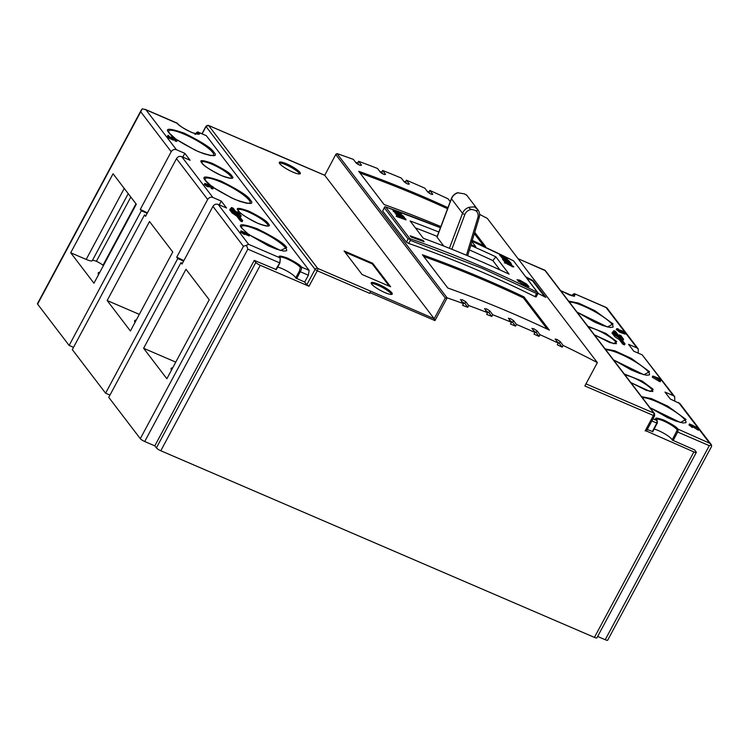 <?xml version="1.0" encoding="UTF-8"?>
<svg xmlns="http://www.w3.org/2000/svg" width="749" height="749" viewBox="0 0 749 749"><rect width="100%" height="100%" fill="white"/><g stroke="black" fill="none" stroke-linecap="round" stroke-linejoin="round"><path stroke-width="1.12" d="M661.517 380.136L673.388 395.687L664.981 392.073L670.261 398.992L679.989 403.636L711.541 444.99L709.678 443.239L677.892 429.093A0.796 0.712 142.6 0 0 676.853 429.495A11.928 2.359 -151.8 0 1 677.227 430.085A0.796 0.758 -24.4 0 1 678.285 429.729L677.686 432.051L709.294 445.655L711.541 444.99L711.55 446.498L607.682 640.217A3.979 0.786 28.2 0 1 605.229 639.721L597.646 636.453M677.892 429.093C676.909 427.267 672.19 424.243 663.754 420.039C656.63 417.549 654.167 417.474 656.377 419.833L657.042 420.582A0.796 0.655 -44.6 0 1 657.238 420.713L657.35 423.185L656.854 423.082L657.042 420.582L652.978 418.841M560.655 290.659L573.584 296.229L575.185 294.535L574.53 293.786A0.796 0.655 135.4 0 0 573.528 294.235A11.928 2.359 -151.8 0 1 574.146 294.937A11.928 2.359 -151.8 0 1 574.605 296.164M466.458 194.88A9.119 8.192 -37.4 0 1 466.927 195.442L464.502 193.879L457.555 192.746C454.606 193.766 452.546 195.714 451.385 198.569A1.985 0.496 20.6 0 0 451.46 198.785A9.119 8.192 -37.4 0 1 458.201 192.736M474.398 206.846L477.553 209.42C478.021 210.75 477.253 211.059 475.25 210.366L471.992 209.514C470.026 209.177 469.127 208.428 469.295 207.276L474.398 206.846M384.892 292.578A11.928 2.359 28.2 0 0 392.242 294.057A11.928 2.359 28.2 0 0 378.554 284.274A11.928 2.359 28.2 0 0 371.214 282.785A11.928 2.359 28.2 0 0 384.892 292.578M371.27 283.478A11.928 2.359 -151.8 0 1 378.002 285.303A11.928 2.359 -151.8 0 1 391.633 294.404M292.971 172.139A11.928 2.359 28.2 0 0 300.312 173.628A11.928 2.359 28.2 0 0 286.633 163.834A11.928 2.359 28.2 0 0 279.283 162.355A11.928 2.359 28.2 0 0 292.971 172.139M279.34 163.048A11.928 2.359 -151.8 0 1 286.081 164.864A11.928 2.359 -151.8 0 1 299.703 173.965M471.917 241.655L475.812 246.758A1264.359 1136.617 142.6 0 0 471.009 244.633M470.765 245.447A1264.359 1136.617 -37.4 0 1 495.875 256.841L509.086 274.143A1264.359 1136.617 142.6 0 0 476.982 259.716A1264.359 1136.617 142.6 0 0 423.325 238.266L410.115 220.964A1264.359 1136.617 -37.4 0 1 438.82 232.031M508.571 260.549L500.229 255.886L499.48 254.754A1264.359 1136.617 -37.4 0 1 507.064 258.424L507.447 258.929A1264.359 1136.617 142.6 0 0 500.463 255.549L508.571 260.549M510.874 262.993L510.453 262.843A1264.359 1136.617 142.6 0 0 502.804 259.145L502.439 258.648A1264.359 1136.617 -37.4 0 1 505.275 260.006L501.315 257.16L504.957 259.463L508.908 260.839L509.779 261.513L507.373 261.026A1264.359 1136.617 -37.4 0 1 510.069 262.337L510.837 262.993M504.489 261.335L502.57 259.313L504.161 260.38A1264.359 1136.617 -37.4 0 1 511.174 263.779L511.558 264.285A1264.359 1136.617 142.6 0 0 504.545 260.895L504.489 261.335M513.542 266.934L512.307 266.494A1264.359 1136.617 142.6 0 0 507.644 264.238L504.714 262.122L506.118 262.234A1264.359 1136.617 -37.4 0 1 510.79 264.5L513.805 266.878M519.666 280.117L526.566 284.021L529.037 286.736L523.223 284.77L517.016 279.714L519.666 280.117L519.403 280.613M537.726 293.608L537.529 292.438L538.091 293.009L536.593 293.542L482.244 268.357L410.377 240.363L409.431 238.8L408.139 238.987L406.445 242.161L382.664 211.012L384.574 207.108M260.764 147.965A1.985 0.777 113.3 0 1 260.933 147.984A1.985 0.777 113.3 0 1 261.073 148.096L324.729 175.303L434.195 318.718L434.972 320.6L447.162 297.859A1259.584 1132.329 -37.4 0 1 463.5 303.645L460.495 299.506M460.598 299.843L462.405 299.75L465.784 301.735L468.696 305.545A1259.584 1132.329 -37.4 0 1 487.608 312.707L486.681 314.43A1257.599 1130.541 -37.4 0 1 491.812 316.443L492.73 314.72A1259.584 1132.329 -37.4 0 1 511.417 322.304L510.5 324.027A1257.599 1130.541 -37.4 0 1 515.565 326.152L516.482 324.429A1259.584 1132.329 -37.4 0 1 523.223 327.304A1259.584 1132.329 -37.4 0 1 534.945 332.434L531.94 328.305M487.608 312.707L484.594 308.569M484.697 308.906L486.476 308.869L489.827 310.919L492.73 314.72M511.417 322.304L508.412 318.175M508.515 318.503L510.256 318.522L513.58 320.628L516.482 324.429M532.043 328.624L533.756 328.708L537.052 330.871L539.954 334.672A1259.584 1132.329 -37.4 0 1 558.192 343.089L555.178 338.969M555.29 339.288L556.966 339.419L560.233 341.638L563.136 345.448A1259.584 1132.329 -37.4 0 1 597.374 362.61L487.281 218.362A1259.584 1132.329 142.6 0 0 479.622 214.392M450.233 201.65L448.089 198.85A1259.584 1132.329 142.6 0 0 429.851 190.424L432.763 194.234C432.117 194.824 430.45 194.075 427.754 191.997L424.852 188.186A1259.584 1132.329 142.6 0 0 413.12 183.056A1259.584 1132.329 142.6 0 0 406.379 180.191L405.462 181.904A1257.599 1130.541 142.6 0 0 403.674 181.155M440.861 226.591A1259.584 1132.329 142.6 0 0 384.078 204.524L358.715 171.306A1259.584 1132.329 -37.4 0 1 423.634 196.828A1259.584 1132.329 -37.4 0 1 447.968 207.66M474.726 232.359L485.614 246.627A1259.584 1132.329 142.6 0 0 472.291 240.41M410.377 240.363L408.711 243.453A1259.584 1132.329 142.6 0 1 480.586 271.447A1259.584 1132.329 142.6 0 1 534.926 296.632L536.106 296.96L538.072 293.299M487.346 280.304A1259.584 1132.329 -37.4 0 1 523.972 296.876L549.326 330.103A1259.584 1132.329 142.6 0 0 512.709 313.531A1259.584 1132.329 142.6 0 0 447.79 288L422.427 254.772A1259.584 1132.329 -37.4 0 1 487.346 280.304M525.704 276.774A1259.584 1132.329 -37.4 0 1 532.97 280.519L545.862 297.409A1259.584 1132.329 142.6 0 0 538.035 293.383M623.514 339.26L620.968 335.608L619.283 334.887L621.661 337.996L619.929 337.949L616.624 335.833L614.246 332.715L612.56 331.994L614.938 335.103L614.386 336.132A4.971 0.983 28.2 0 0 619.039 339.278L619.592 338.248L614.938 335.103M241.197 216.068L238.65 212.416L236.965 211.695L239.343 214.804L237.611 214.757L234.306 212.641L231.928 209.523L230.243 208.802L232.621 211.911L232.068 212.941L236.721 216.087L237.274 215.057L232.621 211.911M447.162 297.859L445.281 298.046L434.195 318.718L370.118 290.958A1.985 0.777 113.3 0 1 369.725 293.365L370.09 292.681L434.972 320.6M370.324 291.23L370.09 292.681M145.961 215.581L144.501 214.954L145.559 216.33L176.502 158.629L207.67 199.468C208.99 197.464 210.722 196.809 212.875 197.474L181.698 156.644C179.554 155.97 177.813 156.635 176.502 158.629M183.87 260.615L176.727 257.169L177.785 258.555L183.627 261.073M147.422 212.856L140.269 209.411L141.327 210.797L147.178 213.315M182.419 263.339L180.949 262.712L182.007 264.088L212.95 206.387L243.434 246.327L140.297 438.68A3.979 0.786 28.2 0 0 144.716 441.507L247.853 249.155L279.452 262.759C280.351 260.577 280.501 258.92 279.901 257.796L248.64 244.333L246.468 245.298L247.853 249.155M139.314 314.365L107.154 300.527L130.401 330.983L172.766 251.982L149.519 221.526L107.154 300.527M136.262 320.057A20.476 4.045 28.2 0 0 134.689 320.694A20.476 4.045 28.2 0 0 135.035 322.351M181.698 156.644L190.106 160.258L184.825 153.339L182.793 157.112M177.785 258.555L105.59 393.197L72.307 349.596L144.501 214.954M176.727 257.169L207.67 199.468M105.59 393.197L109.972 395.088M219.251 204.87L221.273 201.097L212.875 197.474M221.273 201.097L226.554 208.016L218.156 204.402C216.002 203.728 214.27 204.393 212.95 206.387M184.825 153.339L176.418 149.716L145.933 109.785L142.273 108.783L140.728 111.77L171.212 151.71C172.532 149.706 174.264 149.051 176.418 149.716M171.212 151.71L140.269 209.411M140.297 438.68L108.755 397.354L180.949 262.712M175.772 362.123L143.611 348.285L166.858 378.741L209.214 299.74L185.977 269.284L143.611 348.285M172.719 367.815A20.476 4.045 28.2 0 0 171.137 368.452A20.476 4.045 28.2 0 0 171.484 370.109M277.701 267.047A11.928 2.359 -151.8 0 1 288.945 272.196A11.928 2.359 -151.8 0 1 295.686 277.963L304.674 282.064L306.79 284.835L309 286.249L260.259 265.277A3.979 0.786 -151.8 0 1 255.84 262.44L254.257 260.362L154.8 445.852L156.382 447.921A3.979 0.786 28.2 0 0 160.801 450.758L594.425 637.39A3.979 0.786 28.2 0 0 596.878 637.886L696.327 452.405A3.979 0.786 -151.8 0 1 693.883 451.909L646.293 430.965M246.468 245.298L243.434 246.327M93.953 283.225L136.309 204.224L113.062 173.768L70.706 252.769L93.953 283.225M141.327 210.797L69.133 345.439L73.514 347.33M141.318 109.972L37.45 303.691A3.979 0.786 28.2 0 0 37.59 304.122L140.728 111.77M92.296 260.661L128.238 193.645L92.305 260.643A9.943 1.966 -151.8 0 1 92.296 260.661A9.943 1.966 -151.8 0 1 86.182 259.426L70.706 252.769M103.418 265.567A9.943 1.966 -151.8 0 1 103.016 265.258A7.949 1.573 28.2 0 0 96.387 261.279A7.949 1.573 28.2 0 0 92.333 260.605M99.804 272.299A20.476 4.045 28.2 0 0 98.231 272.936A20.476 4.045 28.2 0 0 98.578 274.593M254.257 260.362L276.156 269.565M154.8 445.852L144.716 441.507M69.133 345.439L37.59 304.122M96.387 261.279L130.832 197.043M654.177 429.093A11.928 2.359 -151.8 0 1 665.43 434.233A11.928 2.359 -151.8 0 1 672.171 440.009L694.604 449.896L696.186 451.975A3.979 0.786 -151.8 0 1 696.327 452.405M597.374 362.61L584.857 385.96L653.428 415.48L645.142 430.937M558.192 343.089L557.275 344.812A1257.599 1130.541 -37.4 0 1 562.218 347.162L563.136 345.448M534.945 332.434L534.028 334.148A1257.599 1130.541 -37.4 0 1 539.037 336.395L539.954 334.672M463.5 303.645L462.582 305.367A1257.599 1130.541 -37.4 0 1 467.769 307.268L468.696 305.545M673.388 395.687L674.699 396.717L674.727 400.912M625.63 333.127L636.931 347.929L628.533 344.315L633.813 351.234L642.211 354.857L661.086 379.574M674.709 396.717L642.211 354.857M636.931 347.929L638.251 348.959L638.27 353.154M406.379 180.191L409.291 183.992C408.626 184.619 406.941 183.917 404.226 181.867L401.314 178.065A1259.584 1132.329 142.6 0 0 382.627 170.472L385.538 174.283C384.855 174.948 383.142 174.283 380.408 172.27L377.505 168.469A1259.584 1132.329 142.6 0 0 358.593 161.297L361.495 165.108C360.793 165.81 359.061 165.173 356.309 163.207L353.406 159.397A1259.584 1132.329 142.6 0 0 337.059 153.611L335.814 154.631L445.281 298.046M358.593 161.297L357.666 163.02A1257.599 1130.541 142.6 0 0 355.578 162.252M382.627 170.472L381.709 172.195A1257.599 1130.541 142.6 0 0 379.762 171.427M429.851 190.424L428.934 192.147A1257.599 1130.541 142.6 0 0 427.314 191.416M304.674 282.064L308.363 275.201L309.14 270.38L301.416 267.056A0.796 0.712 142.6 0 0 300.368 267.449L299.375 271.101L295.686 277.963M279.78 257.469L280.163 257.993A0.796 0.712 142.6 0 0 279.901 257.796C277.692 255.437 280.145 255.503 287.279 257.993C295.715 262.197 300.424 265.221 301.416 267.056C301.791 268.086 301.407 269.64 300.283 271.728L299.375 271.101M237.274 215.057L241 219.934L242.685 220.655L238.959 215.778C240.869 216.442 241.553 216.358 241.028 215.534M235.186 212.323L236.871 213.044L233.173 208.203L231.488 207.473L235.186 212.323L234.774 213.1M168.038 135.26L169.349 136.983L168.797 138.013L167.486 136.29L168.038 135.26L170.079 137.067L172.476 138.228L171.334 137.001L170.781 138.031M169.349 136.983L173.927 139.174L172.354 137.591M173.749 138.827C168.347 135.129 180.125 140.821 175.322 139.529L171.334 137.001M176.474 139.763L175.322 139.529L174.77 140.559L175.2 141.046L175.753 140.016M207.745 186.136L208.128 186.538L208.681 185.509L209.626 185.949C207.22 183.533 215.993 188.551 211.555 187.053L213.465 187.933C215.3 187.849 208.11 183.739 208.447 184.919L204.852 183.411L207.81 185.415C203.194 183.037 207.932 184.114 208.681 185.509C207.932 184.114 203.194 183.037 207.81 185.415M208.128 186.538L209.074 186.978L209.626 185.949L209.196 185.368M212.763 187.297L211.555 187.053L211.003 188.083L211.471 188.57L212.023 187.54M213.465 187.933L212.913 188.963L213.465 187.933M249.67 234.905L243.088 232.078L243.987 233.033L240.906 230.851L249.342 234.484L249.117 235.944L244.68 234.034M198.335 132.236L198.71 132.498A0.796 0.712 142.6 0 0 197.67 132.891A11.928 2.359 -151.8 0 1 198.129 134.118M195.077 134.464L197.67 132.891M145.933 109.785L177.457 123.445A0.796 0.712 142.6 0 0 177.195 123.239C178.178 125.064 182.896 128.088 191.332 132.292C198.457 134.792 200.919 134.857 198.71 132.498L206.172 135.606L198.419 132.273C197.998 131.44 196.856 132.114 194.974 134.305M621.717 331.433C624.582 332.856 625.265 332.94 623.786 331.667C620.865 330.197 620.172 330.122 621.717 331.433L620.771 330.515M624.732 332.556L623.786 331.667L623.449 332.303M659.42 379.874L654.813 377.159L658.596 378.788L659.42 379.874M241 219.934L240.448 220.964L242.133 221.685L242.685 220.655M240.083 217.247L241.206 216.068M236.497 212.557L236.965 211.695M236.787 213.212L238.126 214.963M232.068 212.941L229.69 209.832L230.243 208.802M236.721 216.087L240.448 220.964M231.488 207.473L230.935 208.512L231.61 209.383M236.029 213.952L236.871 213.044M168.797 138.013L173.375 140.203L173.927 139.174M173.88 139.258L175.097 139.941M175.2 141.046L176.642 141.43L177.401 140.316M209.345 186.464L211.34 187.456M211.471 188.57L212.913 188.963M204.852 183.411L204.299 184.441L207.398 186.791L207.95 185.761M240.906 230.851L240.56 232.162L241.112 231.123M240.56 232.162L244.427 234.493L244.979 233.463M243.987 233.033L243.434 234.062M692.741 426.106C688.078 423.625 691.046 423.737 698.283 428.812L699.032 429.168L697.291 426.874L696.298 426.453L697.591 428.147L689.52 423.915L692.965 426.499L690.447 424.468M617.953 329.569L618.178 329.157C617.064 329.167 618.215 329.972 621.633 331.564L619.76 329.935L625.649 333.09L620.35 331.245L616.764 328.633L618.243 328.905L618.599 329.307L617.7 329.186M619.189 336.235L617.504 335.515L613.806 330.674L615.491 331.395L619.189 336.235L618.346 337.144M619.592 338.248L623.318 343.126L625.003 343.857L621.277 338.969C623.187 339.634 623.87 339.55 623.346 338.726M659.541 379.2L661.554 380.061L658.858 378.301L652.828 376.017L659.747 380.295L660.693 380.698L659.541 379.2M677.227 430.085L672.171 440.009M571.936 295.818L573.528 294.235M572.479 294.788L574.352 293.664L605.922 307.305L624.835 332.088M309.14 270.38L206.443 135.822M574.352 293.664L606.915 307.895L638.251 348.959M692.834 426.752L697.731 429.842L698.283 428.812M697.731 429.842L698.48 430.198L699.032 429.168M695.943 427.108L696.298 426.453M689.52 423.915L688.968 424.945L692.413 427.529L692.965 426.499M618.599 329.307L618.309 329.85M616.39 329.579L619.798 332.275L625.097 334.12L625.649 333.09M613.927 332.584L613.253 331.704L613.806 330.674M617.092 336.292L617.504 335.515M622.4 340.439A4.971 0.983 28.2 0 0 622.971 340.289L623.524 339.26M618.814 335.758L619.283 334.887M619.105 336.404L620.444 338.155M614.386 336.132L612.008 333.024L612.56 331.994M619.039 339.278L622.765 344.156L623.318 343.126M622.765 344.156L624.451 344.886L625.003 343.857M653.091 376.373L652.276 377.056L652.828 376.017M652.538 377.402L659.195 381.325L659.747 380.295M659.195 381.325L660.141 381.728L660.693 380.698M660.571 380.913L661.554 380.061M652.641 431.602L647.258 429.523M372.656 263.236L344.081 250.934L362.048 274.471L390.622 286.764L372.656 263.236L372.29 263.92L345.046 252.198M499.967 269.921L492.833 260.577L495.875 256.841M415.405 227.893A1259.584 1132.329 -37.4 0 1 437.182 236.384M469.408 249.941A1259.584 1132.329 -37.4 0 1 492.833 260.577M324.729 175.303L335.992 154.088L324.729 175.303M389.293 286.193L372.29 263.92M408.711 243.453L406.445 242.161M428.934 192.147L430.104 193.682M560.233 341.638L559.316 343.36L562.218 347.162M559.316 343.36L557.153 341.731M537.052 330.871L536.125 332.584L539.037 336.395M536.125 332.584L533.765 330.889M523.972 296.876L523.42 297.905L547.229 329.111M423.719 256.467A1258.395 1131.252 -37.4 0 1 523.42 297.905M474.342 233.613L483.517 245.635M360.007 172.991A1258.395 1131.252 -37.4 0 1 447.565 208.756M526.519 277.851A1258.985 1131.786 -37.4 0 1 532.698 281.034L532.97 280.519M532.698 281.034L544.748 296.829M382.664 211.012L384.93 206.696L384.368 207.838L408.139 238.987M513.58 320.628L512.662 322.342L515.565 326.152M512.662 322.342L509.339 320.235M489.827 310.919L488.9 312.633L491.812 316.443M488.9 312.633L485.549 310.582M465.784 301.735L464.867 303.457L467.769 307.268M464.867 303.457L461.478 301.463M357.666 163.02L359.174 164.986M381.709 172.195L383.113 174.03M405.462 181.904L406.763 183.599M513.58 260.905L537.529 292.438A1264.359 1136.617 142.6 0 0 482.478 266.906A1264.359 1136.617 142.6 0 0 409.843 238.641L409.431 238.8M409.843 238.641L385.641 206.939A1264.359 1136.617 -37.4 0 1 440.44 227.715L385.304 206.79M402.475 215.459L393.712 211.602L392.982 210.441A1264.359 1136.617 -37.4 0 1 400.987 213.325L401.37 213.83A1264.359 1136.617 142.6 0 0 394.002 211.171L402.475 215.459M424.112 241.74A1264.359 1136.617 142.6 0 0 411.117 237.059L410.162 235.813A1264.359 1136.617 -37.4 0 1 423.157 240.495L424.112 241.74M396.605 215.796L397.934 215.656A1264.359 1136.617 -37.4 0 1 398.777 215.955L401.726 216.92A1264.359 1136.617 -37.4 0 1 402.962 217.369L405.799 219.036L406.014 219.916A1264.359 1136.617 142.6 0 0 398.009 217.032L396.521 215.525M404.516 217.482L404.376 217.744A1264.359 1136.617 142.6 0 0 396.305 214.841L395.94 214.336A1264.359 1136.617 -37.4 0 1 398.936 215.403L394.817 212.856L398.627 214.841L402.775 215.721L403.73 216.358L400.116 215.637L401.146 216.208A1264.359 1136.617 -37.4 0 1 403.992 217.238L404.376 217.744M393.796 211.555A1263.563 1135.896 142.6 0 0 393.3 211.377M423.157 240.495L422.754 241.244M405.443 219.71L405.799 219.036M405.415 219.7L404.947 219.279M401.361 217.603L399.938 217.341M397.719 216.395A1263.563 1135.896 142.6 0 0 397.569 216.349L397.934 215.656M397.569 216.349L397.7 215.581M397.335 216.274L396.23 216.489M400.116 215.637L399.863 216.105M399.975 215.89L398.805 215.646M513.252 266.878L513.524 266.382M505.744 262.936L504.339 262.815M503.862 260.942L504.161 260.38M503.468 260.493L503.787 259.903M506.249 260.633L505.275 260.006M401.146 218.165L401.754 218.118L401.146 218.165L401.511 217.482L401.81 218.399M397.522 216.967L398.168 216.929M401.979 218.09A1264.359 1136.617 -37.4 0 1 405.003 219.185L403.346 217.875A1264.359 1136.617 142.6 0 0 402.129 217.435L401.511 217.482L402.129 217.435M399.142 216.461L400.706 217.631A1264.359 1136.617 142.6 0 0 398.262 216.751L397.897 216.274L398.534 216.236A1264.359 1136.617 -37.4 0 1 399.142 216.461M397.588 216.845L398.534 216.236M519.319 280.603C518.065 280.716 519.179 281.867 522.662 284.04L527.315 285.725L520.227 280.847L518.729 280.706L518.308 281.493M511.792 266.241L512.503 266.035L511.183 265.006A1264.359 1136.617 -37.4 0 0 506.502 262.74L505.931 262.702L506.502 262.74M507.12 263.966L506.109 262.946M512.503 266.035L511.932 265.989A1264.359 1136.617 142.6 0 0 507.251 263.723M451.385 198.569L436.957 237.002L443.783 246.056M594.378 334.84L613.74 343.763L616.717 341.553L605.791 333.361L587.787 326.208M588.648 327.332A16.899 3.342 -151.8 0 1 596.897 329.916A16.899 3.342 -151.8 0 1 615.678 341.956A16.899 3.342 -151.8 0 1 616.287 343.772L609.817 342.583L594.341 334.794M613.515 359.913L643.915 374.753L649.561 371.729L631.51 358.499L614.873 350.804L605.098 348.884M605.875 349.905A25.644 5.065 -151.8 0 1 620.032 353.865A25.644 5.065 -151.8 0 1 648.522 372.122A25.644 5.065 -151.8 0 1 649.449 374.912L646.434 375.212L639.3 373.292L631.098 369.884L613.478 359.857M630.827 382.599L650.188 391.521L653.165 389.311L642.249 381.119L624.245 373.966M625.106 375.09A16.899 3.342 -151.8 0 1 633.354 377.683A16.899 3.342 -151.8 0 1 652.126 389.714A16.899 3.342 -151.8 0 1 652.744 391.53L646.265 390.341L630.798 382.552M649.973 407.671L680.373 422.511L686.018 419.487L667.968 406.258L651.33 398.562L641.556 396.652M642.333 397.663A25.644 5.065 -151.8 0 1 656.48 401.623A25.644 5.065 -151.8 0 1 684.979 419.88A25.644 5.065 -151.8 0 1 685.897 422.67L682.891 422.97L675.757 421.05L667.546 417.642L649.935 407.615M656.302 419.449A11.928 2.359 -151.8 0 1 665.889 422.052A11.928 2.359 -151.8 0 1 676.853 429.495M577.067 312.155L607.467 326.995L613.113 323.971L595.062 310.741L578.415 303.045L568.65 301.126M569.427 302.147A25.644 5.065 -151.8 0 1 583.574 306.107A25.644 5.065 -151.8 0 1 612.073 324.364A25.644 5.065 -151.8 0 1 612.991 327.154L609.986 327.453L602.851 325.534L594.64 322.126L577.02 312.099M248.144 233.969L242.236 228.567L241.356 226.554A25.644 5.065 -151.8 0 1 257.141 229.746A25.644 5.065 -151.8 0 1 285.641 248.003A25.644 5.065 -151.8 0 1 286.558 250.793L283.553 251.084L276.418 249.174L268.208 245.756L249.595 235.036L280.472 250.484L286.68 247.601C284.629 243.799 274.836 237.527 257.3 228.782C242.489 223.605 237.386 223.464 241.974 228.361L248.041 233.922M238.369 210.778C239.746 213.325 246.299 217.519 258.031 223.38C267.945 226.835 271.363 226.928 268.292 223.651C266.916 221.105 260.362 216.91 248.631 211.059C238.716 207.595 235.298 207.501 238.369 210.778M267.243 224.054A16.899 3.342 -151.8 0 1 267.861 225.87L267.861 225.87C267.281 225.468 269.5 227.19 261.382 224.681C253.218 221.938 240.616 214.111 238.631 210.984L238.079 209.898A16.899 3.342 -151.8 0 1 248.471 212.023A16.899 3.342 -151.8 0 1 267.243 224.054M205.526 180.603C207.576 184.413 217.369 190.686 234.905 199.431C249.717 204.608 254.819 204.749 250.232 199.843C248.181 196.041 238.388 189.769 220.852 181.024C206.041 175.846 200.929 175.706 205.526 180.603M210.778 185.509L205.788 180.809L204.908 178.796A25.644 5.065 -151.8 0 1 220.693 181.979A25.644 5.065 -151.8 0 1 249.192 200.245A25.644 5.065 -151.8 0 1 250.11 203.035L247.095 203.325L239.97 201.415L231.759 197.998L213.671 187.653M201.921 163.02C203.288 165.566 209.842 169.761 221.573 175.612C231.488 179.077 234.905 179.17 231.834 175.893C230.458 173.347 223.904 169.152 212.173 163.301C202.258 159.837 198.841 159.743 201.921 163.02M230.795 176.296A16.899 3.342 -151.8 0 1 231.404 178.112L231.413 178.112C230.823 177.71 233.042 179.432 224.934 176.923C216.761 174.18 204.159 166.353 202.183 163.226L201.621 162.14A16.899 3.342 -151.8 0 1 212.014 164.256A16.899 3.342 -151.8 0 1 230.795 176.296M169.068 132.845C171.118 136.655 180.912 142.928 198.448 151.673C213.259 156.85 218.371 156.99 213.774 152.084C211.724 148.283 201.93 142.01 184.394 133.256C169.583 128.088 164.471 127.948 169.068 132.845M174.882 138.181L169.33 133.05L168.45 131.038A25.644 5.065 -151.8 0 1 184.235 134.221A25.644 5.065 -151.8 0 1 212.735 152.487A25.644 5.065 -151.8 0 1 213.652 155.268L210.647 155.567L203.513 153.648L195.302 150.24L177.27 139.923M479.191 217.126A9.119 8.192 142.6 0 0 478.021 209.973A9.119 8.192 142.6 0 0 477.553 209.42M466.927 195.442L478.021 209.973C479.603 212.164 480.015 214.617 479.257 217.341A1.985 0.543 16.8 0 1 477.881 217.463L466.468 255.25M472.039 241.244A1264.359 1136.617 -37.4 0 1 513.337 260.736M255.84 262.44L156.382 447.921M160.801 450.758L260.259 265.277M279.845 262.693L275.772 269.631M124.25 188.42L86.182 259.426M135.972 203.784L103.016 265.258M693.883 451.909L594.425 637.39M709.294 445.655L605.229 639.721M309 286.249L317.286 270.792L369.725 293.365M673.079 440.637L677.686 432.051L676.768 431.424M296.604 278.591L300.283 271.728L308.363 275.201M279.817 257.403A11.928 2.359 -151.8 0 1 289.414 260.006A11.928 2.359 -151.8 0 1 300.368 267.449M176.642 141.43L177.195 140.4M276.259 269.724L279.948 262.862L280.163 257.993M657.248 423.016L652.744 431.77M571.768 295.771L572.582 294.619M248.64 244.333L218.156 204.402M202.099 133.856L206.031 126.515A1.985 1.788 -37.4 0 1 208.634 125.523L261.073 148.096M208.25 125.411A1.985 0.777 113.3 0 1 208.494 125.42L206.031 126.515L315.076 269.378L306.79 284.835M370.118 290.958L317.679 268.385A1.985 1.788 142.6 0 0 315.076 269.378L317.286 270.792A1.985 0.777 113.3 0 0 317.679 268.385L208.634 125.523A1.985 0.777 113.3 0 0 208.494 125.42L260.933 147.984M678.669 402.616L697.141 426.818M698.995 429.243L709.678 443.239M651.855 420.929L656.854 423.082L652.248 431.667M654.579 415.508L653.428 415.48A1.985 0.777 -66.7 0 0 653.821 413.064A1.985 1.788 -37.4 0 1 654.476 413.579L654.654 415.723L646.368 431.181M518.027 258.639L545.431 270.717A1.985 1.788 142.6 0 0 544.776 270.202A1.985 0.777 -66.7 0 0 544.645 270.099A1.985 0.777 -66.7 0 0 544.467 270.071M518.083 258.714L544.776 270.202L653.821 413.064L585.98 383.863M447.087 297.83L336.984 153.592M534.926 296.632L536.593 293.542M397.157 216.227L397.532 215.534M469.295 207.276A9.119 8.192 142.6 0 0 462.554 213.325L451.46 198.785L437.032 237.208M449.419 248.284L462.554 213.325A1.985 0.496 20.6 0 0 464.876 214.495A7.125 6.404 -37.4 0 1 471.992 209.514M475.25 210.366A7.125 6.404 -37.4 0 1 477.881 217.463M451.816 249.248L464.876 214.495M657.238 420.713L656.255 419.515M574.577 296.229L569.624 295.05L560.626 290.621M198.092 134.193L193.148 133.004C185.808 129.933 180.584 126.74 177.457 123.445M144.941 109.251L176.942 123.033M619.76 329.935L619.208 330.964M616.764 328.633L616.212 329.663M205.956 126.3L201.949 133.79M545.431 270.717L654.476 413.579M260.783 147.75L324.673 175.257M513.552 260.858L537.997 292.896M513.449 260.774L471.28 240.869M401.108 218.053L401.473 217.36M397.85 216.152L397.476 216.835M526.903 286.502L527.324 285.725M505.875 262.581L505.509 263.283M512.541 266.148L512.176 266.831M467.657 255.746L479.257 217.341"/></g></svg>
